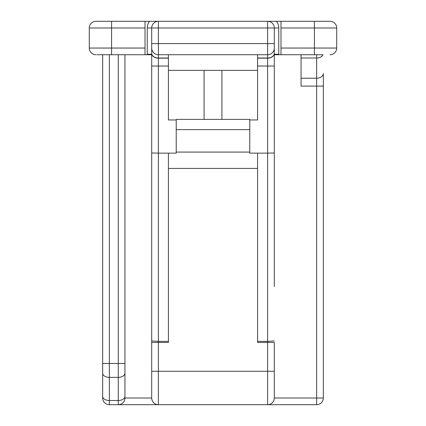 <?xml version="1.0" encoding="UTF-8"?>
<svg xmlns="http://www.w3.org/2000/svg" width="426" height="426" viewBox="0 0 426 426"><rect width="100%" height="100%" fill="white"/><g stroke="black" fill="none" stroke-linecap="round" stroke-linejoin="round"><path stroke-width="0.64" d="M301.049 78.219L316.651 78.219L316.651 58A6.688 4.729 0 0 0 323.009 54.736L316.651 54.736L316.651 58L301.049 58L301.049 86.1L323.339 86.1L323.339 398.012A6.688 6.688 0 0 1 316.651 404.7L150.027 404.7M136.096 404.7L140.921 404.7M284.328 404.7L289.904 404.7M119.962 404.482L118.263 404.7A6.688 6.688 0 0 0 124.951 398.012L124.951 363.447L124.951 398.012L151.699 398.012A6.688 6.688 0 0 0 158.387 404.7L109.349 404.7L109.349 377.372L118.263 377.372L118.263 54.736L131.639 54.736M275.973 404.7L267.613 404.7L269.307 404.482M270.798 403.896L272.033 403.033M272.262 402.82L273.018 401.947M273.742 400.685L274.163 399.348M316.651 404.7L316.651 398.012L323.339 398.012M323.339 86.1L323.339 73.49A6.688 4.729 0 0 1 316.651 78.219L316.651 398.012L274.301 398.012L274.301 371.264L274.301 398.012A6.688 6.688 0 0 1 267.613 404.7L267.613 371.264L151.699 371.264L151.699 398.012L151.699 286.56M274.301 286.56L274.301 66.041L267.613 66.041L267.613 153.131L274.301 152.977M274.301 27.988L267.613 27.988L267.613 21.3L276.527 21.3A11.145 11.145 0 0 1 278.758 27.988L274.301 27.988A6.688 6.688 0 0 0 267.613 21.3A6.688 6.688 0 0 1 274.301 27.988L274.301 53.607M151.688 54.736L151.699 43.59L158.387 43.59L158.387 27.988L267.613 27.988L267.613 43.59L274.301 43.59L274.301 48.047A6.688 6.688 0 0 1 267.613 54.736L267.613 58A6.688 4.729 180 0 0 274.301 53.271L274.301 66.041M257.581 341.396L267.613 341.396L267.613 153.131L257.581 153.131L257.581 342.445L267.613 342.445L267.613 371.264L274.301 371.264L274.301 342.445L267.613 342.445L267.613 341.396L274.301 340.944M132.752 54.736L147.247 54.736L147.242 27.988A11.145 11.145 0 0 1 149.473 21.3L158.387 21.3A6.688 6.688 0 0 0 151.699 27.988A6.688 6.688 0 0 1 158.387 21.3L267.613 21.3M131.639 21.3L330.028 21.3A6.688 6.688 0 0 1 336.716 27.988L336.716 48.047L280.984 48.047L280.984 54.736L314.425 54.736L294.361 54.736M278.758 27.988L278.753 54.736L293.248 54.736M278.753 54.736L274.312 54.736M156.693 404.482L158.387 404.7L158.387 342.445L151.699 342.445L151.699 54.741L147.247 54.736M151.699 43.59L151.699 27.988L151.699 54.246L147.242 54.246M147.242 27.988L158.387 27.988L158.387 21.3M267.613 54.736L158.387 54.736L158.387 43.59L267.613 43.59L267.613 54.736M151.699 48.047A6.688 6.688 0 0 0 158.387 54.736L158.387 58.16L168.419 58.16L168.419 119.962L176.22 119.962M249.78 119.962L257.581 119.962L257.581 54.736M151.699 340.944L158.387 341.396L168.419 341.396L168.419 342.445L158.387 342.445L158.387 153.131L176.22 153.131L176.22 119.381L249.78 119.381L249.78 153.131L257.581 153.131M168.419 341.396L168.419 153.131M221.914 119.381L221.914 70.338L257.581 70.338L257.581 119.962M168.419 119.962L168.419 70.338L204.086 70.338L204.086 119.381M257.581 168.419L168.419 168.419M221.914 70.338L204.086 70.338M168.419 54.736L168.419 58.16M151.699 66.041L158.387 66.041L158.387 153.131L151.699 152.977M151.837 399.348L152.258 400.685M152.982 401.947L153.738 402.815M153.967 403.033L155.202 403.896M121.447 403.896L122.683 403.033M122.917 402.82L123.673 401.947M124.392 400.685L124.818 399.348M109.349 404.7A6.688 6.688 0 0 1 102.661 398.012L102.661 363.447L102.661 398.012L102.661 363.447L124.951 363.447L124.951 54.736M323.009 54.736L314.425 54.736L314.425 27.988L336.716 27.988A6.688 6.688 0 0 0 330.028 21.3L294.361 21.3M132.752 21.3L95.972 21.3L145.016 21.3L145.016 54.736L96.915 54.736M118.263 54.736L102.661 54.736L102.661 363.447M314.425 21.3L314.425 27.988L280.984 27.988L280.984 21.3M280.984 27.988L280.984 48.047M95.972 54.736A6.688 6.688 0 0 1 89.284 48.047L89.284 27.988L111.575 27.988L111.575 48.047L89.284 48.047M323.339 258.694L323.339 73.49M330.028 54.736A6.688 6.688 0 0 0 336.716 48.047A6.688 6.688 0 0 1 330.028 54.736M159.047 21.3L276.527 21.3M293.248 21.3L315.538 21.3L293.248 21.3M301.049 58L301.049 54.736M95.972 21.3A6.688 6.688 0 0 0 89.284 27.988M274.301 54.246L278.758 54.246M257.581 58L267.613 58L267.613 66.041L257.581 66.041M274.301 53.431A6.688 4.729 180 0 1 267.613 58.16L257.581 58.16M151.699 53.431A6.688 4.729 0 0 0 158.387 58.16L158.387 66.041L168.419 66.041M168.419 58L158.387 58A6.688 4.729 0 0 1 151.699 53.271M249.78 152.082L176.22 152.082M249.78 129.616L176.22 129.616M124.951 373.192A6.688 4.18 0 0 1 118.263 377.372L118.263 404.7A6.688 6.688 0 0 0 124.951 398.012M145.016 48.047L111.575 48.047L111.575 54.736M102.661 373.192A6.688 4.18 0 0 0 109.349 377.372L109.349 54.736M102.661 396.34A6.688 4.18 0 0 0 109.349 400.515L118.263 400.515A6.688 4.18 0 0 0 124.951 396.34M145.016 27.988L111.575 27.988L111.575 21.3"/></g></svg>
